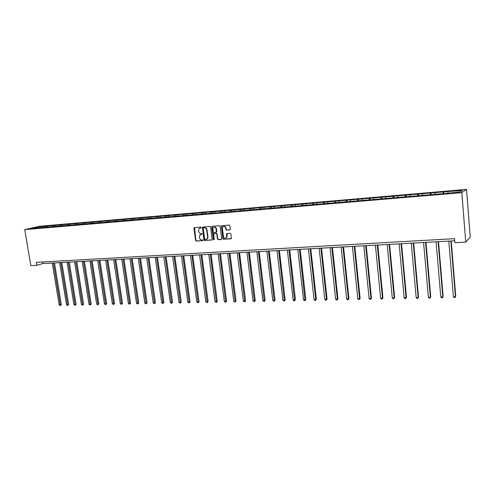 <?xml version="1.0" encoding="UTF-8"?>
<svg xmlns="http://www.w3.org/2000/svg" width="495" height="495" viewBox="0 0 495 495"><rect width="100%" height="100%" fill="white"/><g stroke="black" fill="none" stroke-linecap="round" stroke-linejoin="round"><path stroke-width="0.74" d="M201.292 227.589L200.803 227.143L194.455 227.626L193.953 228.344L195.587 240.477L196.274 241.108L202.61 240.694L202.969 240.193L201.663 239.803C200.481 239.747 199.751 239.073 199.46 237.767L199.726 235.125L202.047 234.253L201.644 233.454L200.822 233.51C199.646 233.461 198.91 232.786 198.619 231.481L198.928 228.77L201.292 227.589M229.754 229.89L230.293 229.154L229.847 225.652L229.129 225.002L221.352 225.838L222.855 238.677L223.567 239.32L231.382 238.485L230.893 233.894L230.181 233.244L226.568 233.782L226.599 237.359C225.299 238.701 224.254 238.417 223.449 236.505L222.397 228.35L222.626 227.143C223.95 225.937 224.978 226.252 225.72 228.108L225.893 229.47L226.605 230.119L230.033 229.791M24.75 229.624L30.857 265.66L36.791 265.339L36.284 262.344L454.528 238.664L454.862 242.717L465.752 242.129L461.835 192.66L24.75 229.624L39.848 226.227L466.513 189.387L461.835 192.66M210.647 227.094L209.948 226.456L202.43 227.193L203.915 239.927L204.608 240.564L212.169 239.828L210.647 227.094M212.231 226.283L219.471 225.732L220.182 226.376L221.71 239.165L218.147 239.673L217.447 239.029L216.798 234.036L216.092 233.399L213.617 233.801L214.205 239.45L214.143 239.766L213.351 239.506L211.712 227.013L212.231 226.283M443.65 191.899L46.381 226.067L37.007 227.075L30.82 228.473L445.413 193.471L460.412 191.912L462.373 190.569L448.612 191.472L443.65 191.899L443.792 193.613M443 193.675L443.124 192.221M435.117 194.065L435.229 192.895M430.186 194.764L430.328 193.316M422.433 195.141L422.557 193.984M417.576 195.834L417.737 194.399M409.947 196.206L410.083 195.055M405.164 196.892L405.337 195.463M397.658 197.251L397.807 196.107M392.943 197.932L393.129 196.509M385.555 198.285L385.716 197.146M380.915 198.953L381.113 197.542M373.638 199.293L373.812 198.167M369.066 199.955L369.282 198.557M361.907 200.296L362.086 199.176M357.396 200.945L357.625 199.559M350.349 201.279L350.54 200.166M345.906 201.923L346.147 200.543M338.964 202.245L339.168 201.143M334.583 202.888L334.837 201.514M327.752 203.204L327.962 202.102M323.433 203.822L323.699 202.467M316.701 204.144L316.924 203.049M312.456 204.695L312.722 203.414M305.817 205.066L306.046 203.983M301.641 205.555L301.901 204.342M295.088 205.982L295.323 204.905M290.986 206.415L291.246 205.258M284.514 206.879L284.761 205.815M280.479 207.263L280.739 206.155M274.094 207.77L274.348 206.706M270.128 208.104L270.381 207.046M263.823 208.643L264.083 207.584M259.906 208.977L260.172 207.925M253.694 209.503L253.96 208.457M249.833 209.831L250.105 208.785M243.707 210.356L243.986 209.311M239.902 210.678L240.18 209.639M233.863 211.192L234.141 210.158M230.107 211.513L230.398 210.48M224.148 212.021L224.439 210.988M220.448 212.336L220.745 211.309M214.57 212.838L214.867 211.81M210.926 213.147L211.223 212.126M205.128 213.636L205.431 212.621M201.527 213.945L201.836 212.93M195.81 214.434L196.119 213.419M192.258 214.731L192.574 213.722M186.615 215.214L186.931 214.211M183.113 215.511L183.435 214.508M177.55 215.987L177.872 214.985M174.092 216.278L174.413 215.282M168.597 216.748L168.925 215.752M165.188 217.039L165.522 216.049M159.767 217.497L160.102 216.513M156.401 217.788L156.742 216.804M151.055 218.239L151.396 217.262M147.733 218.524L148.073 217.546M142.455 218.976L142.795 217.998M139.175 219.254L139.522 218.276M133.966 219.693L134.312 218.728M130.73 219.972L131.076 219M125.563 220.454L125.934 219.446M122.389 220.683L122.741 219.718M117.253 221.271L117.668 220.157M114.153 221.383L114.518 220.424M109.055 222.045L109.506 220.857M106.029 222.076L106.394 221.123M100.986 222.725L101.444 221.55M98.004 222.756L98.369 221.81M93.023 223.406L93.487 222.23M90.078 223.431L90.449 222.49M85.152 224.074L85.623 222.905M82.25 224.099L82.628 223.165M77.387 224.73L77.864 223.573M74.516 224.755L74.9 223.827M69.715 225.386L70.191 224.229M66.881 225.404L67.27 224.483M62.135 226.029L62.618 224.879M59.338 226.048L59.728 225.126M54.648 226.661L55.137 225.522M51.888 226.679L52.284 225.769M47.254 227.292L47.749 226.159M44.531 227.31L44.927 226.401M37.218 227.929L37.007 227.075M465.752 242.129L470.25 237.13L466.513 189.387M36.791 265.339L42.861 263.55L454.701 240.774M448.006 192.963L448.105 191.794M42.601 261.985L42.861 263.55M46.592 227.347L46.381 226.067M53.936 226.722L53.726 225.435M61.355 225.974L61.163 224.798M68.867 225.237L68.687 224.148M76.484 224.588L76.31 223.493M84.2 223.932L84.026 222.83M92.008 223.27L91.835 222.156M99.916 222.595L99.742 221.475M107.922 221.915L107.749 220.789M116.028 221.222L115.861 220.089M124.239 220.523L124.072 219.384M132.561 219.817L132.394 218.672M140.982 219.099L140.815 217.942M149.521 218.369L149.354 217.212M158.171 217.633L158.004 216.47M166.933 216.89L166.766 215.715M175.805 216.136L175.645 214.948M184.808 215.368L184.641 214.174M193.922 214.595L193.762 213.394M203.167 213.803L203.006 212.596M212.534 213.011L212.374 211.792M222.032 212.2L221.871 210.975M231.66 211.377L231.505 210.146M241.424 210.548L241.269 209.305M251.324 209.707L251.169 208.457M261.36 208.853L261.212 207.591M271.545 207.987L271.396 206.712M281.872 207.108L281.723 205.827M292.353 206.217L292.205 204.924M302.983 205.307L302.835 204.008M313.768 204.392L313.626 203.08M324.714 203.457L324.571 202.139M335.82 202.517L335.684 201.187M347.1 201.564L346.958 200.215M358.553 200.673L358.411 199.231M370.18 199.77L370.031 198.229M381.985 198.86L381.831 197.214M393.964 197.839L393.81 196.187M406.129 196.806L405.98 195.141M418.492 195.76L418.343 194.077M431.04 194.696L430.897 192.994M200.698 234.494L202.003 234.296M194.523 227.62L195.921 240.36L196.602 240.991L202.851 240.582M200.438 228.053L201.156 227.997M202.863 226.988L204.243 239.809L204.936 240.446L212.039 239.982M203.594 227.898L203.235 228.405L204.658 239.122L205.14 239.574L207.331 238.738L207.659 237.21L206.687 229.866C206.396 228.554 205.66 227.873 204.466 227.83L203.754 227.842M206.632 239.351L207.659 238.621L207.987 237.099L207.659 237.21M203.921 227.787L204.794 227.725C205.982 227.768 206.724 228.449 207.015 229.76L207.987 237.099M221.253 239.469L218.147 239.673M214.1 233.522L216.414 233.287L217.113 233.925L217.763 238.918L218.468 239.555M212.281 226.277L212.033 226.908L213.673 239.394L214.088 239.84M216.117 228.845C215.443 227.063 214.446 226.71 213.135 227.787L212.844 229.086L213.221 231.945L213.92 232.582L216.402 232.174L216.117 228.845L216.439 228.74C216.061 227.366 215.269 226.834 214.063 227.156M216.29 232.328L216.717 232.062L216.81 231.598L216.494 231.71M216.439 228.74L216.81 231.598M223.622 226.413C224.848 226.079 225.652 226.611 226.036 227.997L226.209 229.364L226.92 230.008L230.045 229.779M225.912 238.076L226.914 237.241L227.081 236.165L226.766 236.282M227.05 233.461L227.081 236.165M221.828 225.559L221.581 226.19L223.171 238.559L223.876 239.203L230.893 238.838M52.278 263.031L59.19 304.976L60.359 304.951L61.312 304.586L54.462 262.913M61.312 304.586L60.421 305.601L53.448 262.969M60.421 305.601L59.19 304.976M59.623 262.628L66.516 304.821L67.691 304.796L68.644 304.431L61.813 262.505M68.644 304.431L67.747 305.452L60.805 262.56M67.747 305.452L66.516 304.821M67.054 262.214L73.922 304.666L75.116 304.642L76.057 304.276L69.251 262.096M76.057 304.276L75.166 305.304L68.254 262.146M75.166 305.304L73.922 304.666M74.578 261.799L81.421 304.512L82.634 304.487L83.562 304.116L76.781 261.676M83.562 304.116L82.671 305.149L75.791 261.731M82.671 305.149L81.421 304.512M82.195 261.379L89.013 304.351L90.239 304.326L91.16 303.955L84.404 261.255M91.16 303.955L90.269 304.994L83.42 261.31M90.269 304.994L89.013 304.351M89.904 260.952L96.692 304.196L97.936 304.165L98.845 303.794L92.12 260.828M98.845 303.794L97.96 304.84L91.148 260.884M97.96 304.84L96.692 304.196M97.707 260.519L104.47 304.029L105.726 304.004L106.629 303.627L99.934 260.395M106.629 303.627L105.744 304.679L98.969 260.45M105.744 304.679L104.47 304.029M105.614 260.079L112.346 303.868L113.615 303.843L114.512 303.46L107.842 259.962M114.512 303.46L113.627 304.524L106.889 260.011M113.627 304.524L112.346 303.868M113.615 259.64L120.316 303.701L121.603 303.676L122.488 303.293L115.849 259.516M122.488 303.293L121.603 304.357L114.908 259.566M121.603 304.357L120.316 303.701M121.714 259.188L128.391 303.534L129.69 303.503L130.569 303.126L123.96 259.064M130.569 303.126L129.684 304.196L123.026 259.12M129.684 304.196L128.391 303.534M129.925 258.737L136.558 303.361L137.882 303.336L138.749 302.952L132.171 258.613M138.749 302.952L137.864 304.029L131.249 258.662M137.864 304.029L136.558 303.361M138.235 258.279L144.837 303.188L146.174 303.163L147.027 302.773L140.493 258.155M147.027 302.773L146.149 303.862L139.578 258.204M146.149 303.862L144.837 303.188M146.656 257.815L153.221 303.014L154.57 302.99L155.418 302.6L148.915 257.685M155.418 302.6L154.539 303.689L148.011 257.734M154.539 303.689L153.221 303.014M155.183 257.338L161.71 302.841L163.078 302.81L163.913 302.42L157.447 257.214M163.913 302.42L163.034 303.515L156.556 257.264M163.034 303.515L161.71 302.841M163.82 256.862L170.311 302.662L171.697 302.631L172.52 302.235L166.097 256.738M172.52 302.235L171.641 303.342L165.212 256.787M171.641 303.342L170.311 302.662M172.569 256.379L179.023 302.476L180.428 302.451L181.238 302.055L174.853 256.249M181.238 302.055L180.366 303.163L173.986 256.299M180.366 303.163L179.023 302.476M181.442 255.89L187.846 302.297L189.269 302.266L190.068 301.863L183.725 255.76M190.068 301.863L189.195 302.983L182.872 255.81M189.195 302.983L187.846 302.297M190.427 255.389L196.787 302.105L198.235 302.08L199.021 301.678L192.722 255.265M199.021 301.678L198.149 302.804L191.881 255.309M198.149 302.804L196.787 302.105M199.535 254.888L205.846 301.919L207.312 301.888L208.086 301.486L201.83 254.758M208.086 301.486L207.219 302.618L201.001 254.807M207.219 302.618L205.846 301.919M208.76 254.374L215.028 301.727L216.513 301.696L217.274 301.294L211.068 254.251M217.274 301.294L216.408 302.433L210.251 254.294M216.408 302.433L215.028 301.727M218.116 253.861L224.334 301.535L225.838 301.505L226.586 301.096L220.43 253.731M226.586 301.096L225.72 302.247L219.625 253.774M225.72 302.247L224.334 301.535M227.601 253.335L233.764 301.337L235.292 301.306L236.022 300.898L229.915 253.205M236.022 300.898L235.162 302.055L229.129 253.248M235.162 302.055L233.764 301.337M237.216 252.803L243.323 301.139L244.87 301.102L245.588 300.694L239.537 252.673M245.588 300.694L244.734 301.857L238.763 252.716M244.734 301.857L243.323 301.139M246.962 252.264L253.019 300.935L254.585 300.904L255.284 300.49L249.288 252.134M255.284 300.49L254.43 301.659L248.533 252.178M254.43 301.659L253.019 300.935M256.843 251.714L262.845 300.731L264.429 300.7L265.116 300.279L259.176 251.59M265.116 300.279L264.268 301.461L258.44 251.627M264.268 301.461L262.845 300.731M266.867 251.163L272.807 300.521L274.416 300.49L275.084 300.069L269.206 251.033M275.084 300.069L274.236 301.257L268.482 251.07M274.236 301.257L272.807 300.521M277.027 250.6L282.905 300.31L284.538 300.279L285.188 299.859L279.372 250.47M285.188 299.859L284.347 301.053L278.673 250.507M284.347 301.053L282.905 300.31M287.335 250.031L293.151 300.1L294.803 300.063L295.441 299.642L289.686 249.901M295.441 299.642L294.599 300.842L289 249.938M294.599 300.842L293.943 300.861L293.151 300.1M297.792 249.449L303.54 299.883L305.217 299.846L305.836 299.419L300.149 249.319M305.836 299.419L305 300.632L299.481 249.356M305 300.632L304.332 300.644L303.54 299.883M308.404 248.867L314.078 299.661L315.779 299.624L316.379 299.197L310.761 248.731M316.379 299.197L315.55 300.422L315.779 299.624L310.118 248.768M315.55 300.422L314.87 300.434L314.078 299.661M319.164 248.267L324.769 299.438L326.496 299.401L327.071 298.974L321.533 248.137M327.071 298.974L326.248 300.199L326.496 299.401L320.902 248.174M326.248 300.199L325.561 300.218L324.769 299.438M330.085 247.667L335.61 299.215L337.367 299.178L337.924 298.745L332.454 247.531M337.924 298.745L337.107 299.982L337.367 299.178L331.848 247.568M337.107 299.982L336.408 299.995L335.61 299.215M341.166 247.054L346.618 298.986L348.393 298.949L348.932 298.51L343.542 246.918M348.932 298.51L348.121 299.76L348.393 298.949L342.955 246.956M348.121 299.76L347.41 299.772L346.618 298.986M352.415 246.43L357.78 298.751L359.587 298.714L360.106 298.275L354.797 246.3M360.106 298.275L359.296 299.531L359.587 298.714L354.228 246.331M359.296 299.531L358.578 299.543L357.78 298.751M363.825 245.798L369.115 298.516L370.947 298.479L371.442 298.033L366.22 245.669M371.442 298.033L370.637 299.302L370.947 298.479L365.675 245.699M370.637 299.302L369.907 299.314L369.115 298.516M375.414 245.155L380.618 298.275L382.474 298.238L382.951 297.792L377.809 245.025M382.951 297.792L382.152 299.067L382.474 298.238L377.289 245.056M382.152 299.067L381.41 299.079L380.618 298.275M387.183 244.505L392.288 298.033L394.175 297.99L394.626 297.545L389.577 244.375M394.626 297.545L393.841 298.832L394.175 297.99L389.082 244.4M393.841 298.832L393.086 298.844L392.288 298.033M399.125 243.843L404.143 297.786L406.061 297.743L406.488 297.297L401.532 243.713M406.488 297.297L405.702 298.59L406.061 297.743L401.061 243.738M405.702 298.59L404.935 298.603L404.143 297.786M411.258 243.175L416.177 297.532L418.12 297.495L418.522 297.037L413.665 243.039M418.522 297.037L417.749 298.343L418.12 297.495L413.22 243.064M417.749 298.343L416.969 298.361L416.177 297.532M423.578 242.494L428.398 297.278L430.372 297.235L430.749 296.783L425.991 242.358M430.749 296.783L429.976 298.095L430.372 297.235L425.57 242.383M429.976 298.095L429.19 298.108L428.398 297.278M436.089 241.801L440.804 297.019L442.808 296.981L443.161 296.517L438.508 241.665M443.161 296.517L442.4 297.841L442.808 296.981L438.112 241.69M442.4 297.841L441.596 297.86L440.804 297.019M448.804 241.096L453.408 296.759L455.443 296.715L455.771 296.251L451.223 240.966M455.771 296.251L455.01 297.588L455.443 296.715L450.858 240.985M455.01 297.588L454.2 297.6L453.408 296.759M201.279 234.345L200.951 234.457M196.602 240.991L196.274 241.108M195.921 240.36L195.587 240.477M194.287 228.238L193.953 228.344M204.936 240.446L204.608 240.564M204.243 239.809L203.915 239.927M202.622 227.613L202.294 227.719M207.015 229.76L206.687 229.866M204.794 227.725L204.466 227.83M217.763 238.918L217.447 239.029M217.113 233.925L216.798 234.036M216.414 233.287L216.092 233.399M214.366 233.43L214.044 233.541M213.673 239.394L213.351 239.506M212.033 226.908L211.712 227.013M226.92 230.008L226.605 230.119M226.209 229.364L225.893 229.47M226.036 227.997L225.72 228.108M226.815 234.085L226.5 234.197M223.876 239.203L223.567 239.32M223.171 238.559L222.855 238.677M221.581 226.19L221.259 226.295M194.442 227.694L194.108 227.799M202.758 227.087L202.43 227.193M207.659 238.621L207.331 238.738M216.717 232.062L216.402 232.174M212.151 226.407L211.829 226.518M226.914 237.241L226.599 237.359M226.877 233.671L226.568 233.782M221.667 225.726L221.352 225.838"/></g></svg>
